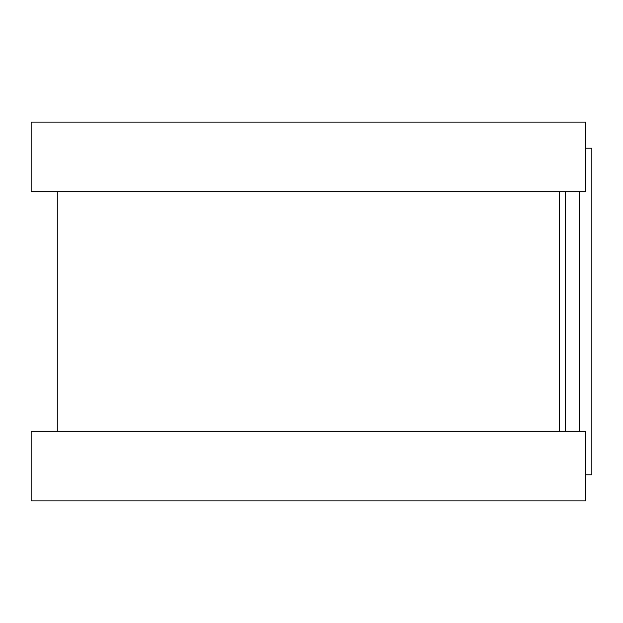 <?xml version="1.0" encoding="UTF-8"?>
<svg xmlns="http://www.w3.org/2000/svg" width="623" height="623" viewBox="0 0 623 623"><rect width="100%" height="100%" fill="white"/><g stroke="black" fill="none" stroke-linecap="round" stroke-linejoin="round"><path stroke-width="0.93" d="M585.449 148.212L591.85 148.212L591.85 474.788L585.449 474.788M559.322 191.759L559.322 431.241L559.322 191.759M585.449 122.092L585.449 191.759L31.15 191.759L31.15 122.092L585.449 122.092M585.449 431.241L585.449 500.908L31.15 500.908L31.15 431.241L585.449 431.241M565.443 191.759L565.443 431.241M579.608 191.759L579.608 431.241M57.277 191.759L57.277 431.241"/></g></svg>
